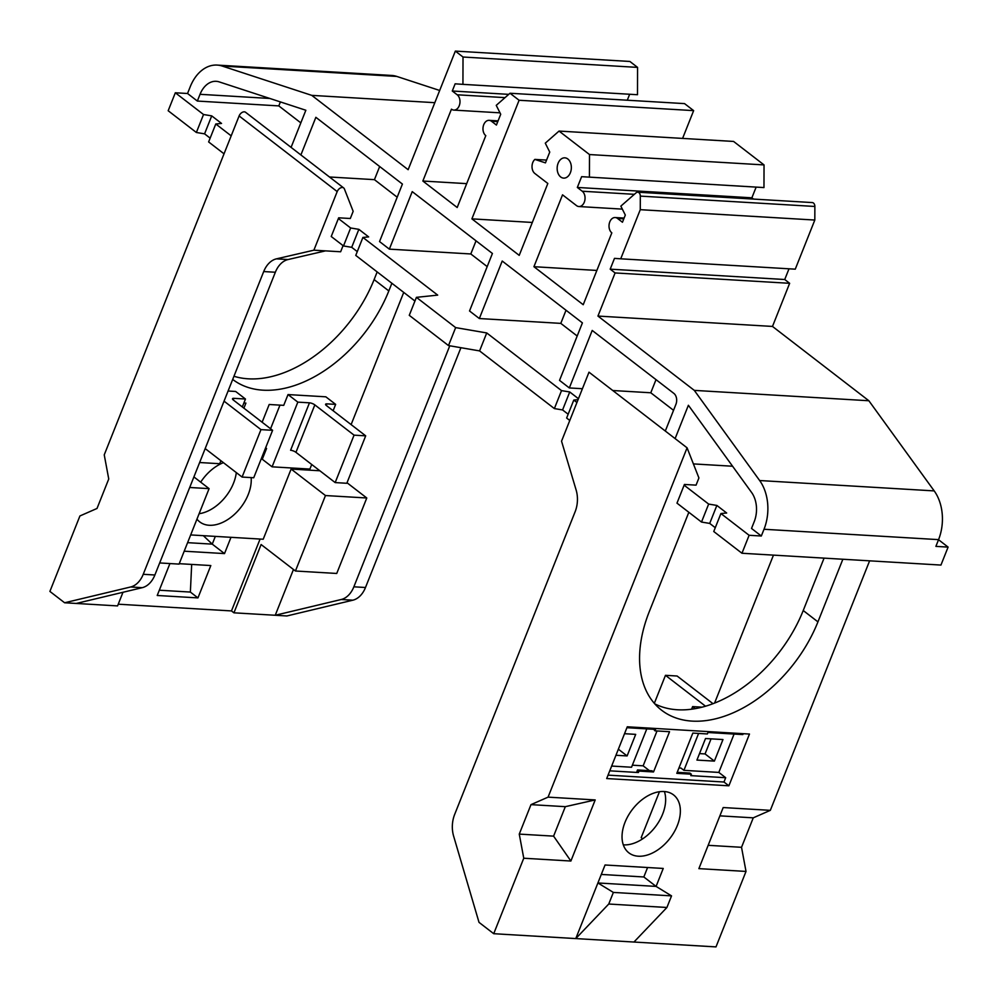 <?xml version="1.0" encoding="UTF-8"?>
<svg xmlns="http://www.w3.org/2000/svg" width="998" height="998" viewBox="0 0 998 998"><rect width="100%" height="100%" fill="white"/><g stroke="black" fill="none" stroke-linecap="round" stroke-linejoin="round"><path stroke-width="1.5" d="M743.211 733.68L742.849 734.578L707.944 732.507L707.37 733.954L692.824 733.081L676.806 773.338L691.352 774.199L690.778 775.633L725.683 777.704L718.822 772.415L683.917 770.344L698.6 733.43M718.822 772.415L734.079 734.066M714.381 761.112L696.928 760.077L705.511 738.52L722.964 739.555L714.381 761.112L705.062 753.927L699.511 753.602M623.288 844.844A36.577 23.703 127.6 0 0 662.66 814.069A36.577 23.703 127.6 0 0 664.394 791.539M677.38 825.421A36.577 23.703 -52.4 0 1 628.852 852.828A36.577 23.703 -52.4 0 1 632.433 809.39A36.577 23.703 -52.4 0 1 673.538 794.895A36.577 23.703 -52.4 0 1 677.38 825.421M691.352 774.199L689.88 773.063L677.218 772.315M646.804 728.877L631.547 767.237L611.662 766.052M615.953 755.274L627.106 755.935L635.689 734.366L624.536 733.705M728.877 785.8L606.697 778.552L627.28 726.794L749.473 734.054L728.877 785.8L723.974 782.02L608.044 775.134M609.766 770.83L638.408 772.527L636.936 771.392L637.51 769.957L638.982 771.092L653.528 771.953L669.546 731.709L655 730.835L653.702 729.289M655 730.835L655.574 729.401L626.931 727.704M653.528 771.953L652.056 770.818L637.51 769.957M649.424 770.668L643.149 765.828L657.021 730.96M632.358 765.192L643.149 765.828M638.408 772.527L638.982 771.092M725.683 777.704L723.974 782.02M712.971 703.665L677.106 676.008L665.479 675.322L654.326 703.341M665.479 675.322L705.499 706.185M691.589 709.166L692.612 706.596L701.943 707.158M692.612 706.596L695.219 708.605M678.952 767.949L680.973 768.073L683.917 770.344M608.743 904.026L575.771 938.582L605.05 864.992L663.233 868.447L656.085 886.411L671.542 895.88L666.926 907.481L608.743 904.026L613.358 892.424L597.902 882.968L656.085 886.411L643.822 876.968L601.295 874.435M671.542 895.88L613.358 892.424M530.986 804.638L519.259 834.103L553.591 836.137L565.317 806.671L530.986 804.638L548.077 797.14L595.195 799.934L570.893 861.037L523.763 858.23L493.723 933.704L633.955 942.037L666.926 907.481M701.507 522.054L708.655 504.077L716.863 505.437L709.715 523.414L701.507 522.054L676.981 503.142L684.416 484.454L696.055 485.14L698.912 477.955L687.086 447.828L548.077 797.14M633.955 942.037L715.99 946.902L746.017 871.429L698.887 868.634L723.201 807.544L770.331 810.339L869.62 560.839M842.861 559.242L817.936 621.866A117.876 76.359 -52.4 0 1 661.587 710.202A117.876 76.359 -52.4 0 1 649.199 611.849L688.832 512.273M493.723 933.704L479.015 922.364L453.616 836.099A24.389 17.003 93.4 0 1 454.651 814.468L575.135 511.725A24.389 17.003 -86.6 0 0 576.12 489.981L561.537 441.178L588.995 372.179L687.086 447.828M565.317 806.671L595.195 799.934M570.893 861.037L553.591 836.137M523.763 858.23L519.259 834.103M654.763 703.84A117.876 76.359 127.6 0 0 803.228 610.526L824.074 558.131M719.895 815.853L753.253 817.836L741.526 847.302L708.168 845.318M770.331 810.339L753.253 817.836M714.593 703.041L773.462 555.125M642.675 838.819L641.178 837.659L659.453 791.726M741.526 847.302L746.017 871.429M647.577 867.524L643.822 876.968M711.075 738.844L705.062 753.927M618.373 749.199L627.106 755.935M347.03 482.758L366.777 497.99L336.738 573.463L295.433 571.006L261.102 544.534L233.931 612.822L231.474 610.926L118.238 604.202M233.931 612.822L275.236 615.267L341.241 599.499L352.88 600.185L286.875 615.966L275.236 615.267L293.462 569.484M341.241 599.499A24.389 17.003 -86.6 0 0 353.866 586.812L449.774 345.795M351.121 424.599L403.728 292.402M191.678 564.419L190.369 592.064L159.318 590.217M169.922 563.558L157.222 595.482L197.941 597.902L190.369 592.064M197.941 597.902L210.815 565.554L179.228 563.683M200.698 482.146A36.577 23.703 -52.4 0 1 223.415 462.66M251.147 477.593A36.577 23.703 -52.4 0 1 233.208 515.479A36.577 23.703 -52.4 0 1 199.737 521.892A36.577 23.703 -52.4 0 1 196.955 519.122M199.113 513.721A36.577 23.703 127.6 0 0 236.301 472.603M262.125 422.229L269.186 404.489L283.731 405.35L288.023 394.572L297.828 402.132L272.092 466.827L262.274 459.255L266.566 448.476L265.406 448.414M272.092 466.827L309.904 469.072L311.725 464.494M333.132 410.714L335.652 404.377L326.92 403.866L326.296 405.438M288.023 394.572L325.835 396.817L335.652 404.377M346.817 483.281L335.178 482.583L354.065 435.153L365.692 435.839L346.817 483.281M314.832 404.889L295.944 452.331A4.067 1.248 21.7 0 0 290.593 450.26L309.467 402.83A4.067 1.248 -158.3 0 1 314.832 404.889L354.065 435.153M365.692 435.839L326.458 405.587A4.067 1.248 -158.3 0 1 325.598 404.252A4.067 1.248 -158.3 0 1 326.92 403.866M309.467 402.83L297.828 402.132M295.944 452.331L335.178 482.583M279.976 405.126L270.57 428.753M265.655 447.778L266.566 448.476M253.729 477.755L242.09 477.056L260.965 429.627L272.604 430.313L253.729 477.755M205.176 448.589L242.09 477.056M224.051 401.146L260.965 429.627M272.604 430.313L233.37 400.048A4.067 1.248 -158.3 0 1 232.497 398.726A4.067 1.248 -158.3 0 1 233.831 398.339L233.195 399.911M199.625 462.523L219.722 463.721L220.907 460.727M242.314 406.947L245.458 399.025L233.831 398.339M245.458 399.025L235.653 391.466L228.093 391.016M243.886 402.992L245.907 403.105L243.899 408.17M203.343 535.677L212.25 544.135L215.331 536.388M276.421 258.856L313.883 250.186L325.523 250.872L288.06 259.542L276.421 258.856A24.389 17.003 -86.6 0 0 263.709 271.556L143.238 574.299L154.877 574.998A24.389 17.003 93.4 0 1 142.252 587.672L76.247 603.453L64.608 602.767L49.9 591.415L79.927 515.954L97.018 508.456L108.745 478.99L104.241 454.851L239.108 115.943A4.878 3.156 -52.4 0 1 245.583 112.287L343.661 187.936A4.878 3.156 -52.4 0 1 344.372 188.896L353.167 211.314L350.31 218.5L338.671 217.814L331.236 236.501L343.499 245.957L350.647 227.981L358.856 229.34L368.661 236.913L362.91 237.437L355.762 255.413L414.943 301.047M233.956 376.258A117.876 76.359 127.6 0 0 374.113 279.59L377.157 271.918M352.88 600.185A24.389 17.003 -86.6 0 0 365.493 587.498L460.926 347.703M391.877 283.257L388.821 290.929A117.876 76.359 -52.4 0 1 232.696 379.44M313.883 250.186L337.199 191.591A4.878 3.156 -52.4 0 1 343.661 187.936M288.06 259.542A24.389 17.003 -86.6 0 0 275.348 272.242L263.709 271.556M154.877 574.998L275.348 272.242M143.238 574.299A24.389 17.003 93.4 0 1 130.613 586.986L142.252 587.672M343.087 245.633L340.642 251.77L325.523 250.872M189.695 487.486L209.093 488.633L193.899 476.919M159.668 562.947L179.066 564.107L209.093 488.633M76.247 603.453L117.564 605.911L122.979 592.288M64.608 602.767L130.613 586.986M187.587 542.663L212.25 544.135L224.513 553.591L230.987 537.323M184.193 551.195L224.513 553.591M260.079 539.045L231.474 610.926M190.668 534.928L263.21 539.232L291.129 469.06L325.46 495.544L295.433 571.006M366.777 497.99L325.46 495.544M291.129 469.06L319.859 470.769M291.079 147.38L305.85 110.254L219.223 81.898A24.389 17.003 -86.6 0 0 216.192 81.312A24.389 17.003 -86.6 0 0 200.037 94.311L197.355 101.06L187.549 93.5L190.231 86.751A40.644 28.331 93.4 0 1 217.152 65.082A40.644 28.331 93.4 0 1 222.217 66.055L311.775 95.371L434.816 102.682M439.669 90.469L396.767 76.422A40.644 28.331 -86.6 0 0 391.703 75.449L217.152 65.082M693.398 463.908L732.569 466.228M675.11 438.596L688.383 405.263L751.594 492.463A24.389 17.003 93.4 0 1 754.201 521.705L751.519 528.441L761.324 536.013L764.019 529.264A40.644 28.331 -86.6 0 0 759.653 480.537L694.296 390.38L868.859 400.747L934.203 490.904A40.644 28.331 93.4 0 1 938.569 539.631L935.887 546.38L948.1 547.104L938.532 539.718M577.181 336.002L560.801 323.377L479.339 318.537L502.219 261.039L582.408 322.878L559.529 380.375L569.334 387.935L582.42 388.721M612.772 390.517L650.783 392.775L656.01 379.639M569.334 387.935L592.213 330.438L673.875 393.412A8.134 5.664 93.4 0 1 675.908 404.377L665.304 431.036M673.55 410.328L650.783 392.775M560.801 323.377L566.028 310.241M558.119 163.248A10.167 7.086 93.4 0 1 564.856 157.834A10.167 7.086 93.4 0 1 571.33 168.388A10.167 7.086 93.4 0 1 563.645 178.118A10.167 7.086 93.4 0 1 558.119 163.248M479.339 318.537L469.534 310.977L492.413 253.467L412.236 191.628L389.345 249.138L379.539 241.566L402.419 184.069L315.867 117.315L300.885 154.952M476.034 240.842L470.806 253.966L389.345 249.138M329.452 176.983L374.437 179.652L379.664 166.516M397.192 197.205L374.437 179.652M300.835 122.879L278.804 105.9L197.355 101.06M280.388 101.921L278.804 105.9M682.595 138.41L693.647 110.628L684.553 103.617L510.003 93.251L519.097 100.262L471.892 218.861L519.222 255.363L547.827 183.482L534.828 173.465A8.134 5.664 -86.6 0 1 534.878 159.406L546.555 160.092M693.647 110.628L519.097 100.262M311.775 95.371L408.145 169.697L455.338 51.098L463.022 57.023L462.935 84.356L455.138 83.82L452.281 91.005L457.184 94.785A8.134 5.664 93.4 0 1 459.729 104.091A8.134 5.664 93.4 0 1 453.841 110.092A8.134 5.664 93.4 0 1 451.458 109.169L422.853 181.037L457.184 207.509L485.789 135.641A8.134 5.664 93.4 0 1 483.232 126.347A8.134 5.664 93.4 0 1 489.132 120.334A8.134 5.664 93.4 0 1 491.515 121.269L496.418 125.049L500.709 114.259L496.243 105.351L510.003 93.251M422.853 181.037L466.69 183.644M452.281 91.005L508.743 94.361M627.28 100.212L629.663 94.261M462.935 84.356L637.485 94.723L637.572 67.39L629.888 61.464L455.338 51.098M463.022 57.023L637.572 67.39M615.092 272.941L789.643 283.307L772.489 326.433L597.939 316.067L615.092 272.941L610.19 269.161L614.481 258.37L620.719 258.806L640.267 209.68L640.317 196.107A4.067 2.832 -86.6 0 0 637.71 192.202A4.067 2.832 -86.6 0 0 636.075 192.826L620.843 206.137L625.309 215.057L622.453 222.242L617.55 218.462A8.134 5.664 -86.6 0 0 615.167 217.539A8.134 5.664 -86.6 0 0 609.279 223.54A8.134 5.664 -86.6 0 0 611.824 232.846L583.219 304.714L533.93 266.703L596.866 270.446M533.93 266.703L562.535 194.835L576.52 205.613A8.134 5.664 -86.6 0 0 578.89 206.536A8.134 5.664 -86.6 0 0 584.791 200.536A8.134 5.664 -86.6 0 0 582.233 191.229L577.331 187.449L751.881 197.816L753.515 199.076M756.147 187.113L751.881 197.816M577.331 187.449L581.622 176.671L763.969 187.574L764.044 164.919L589.494 154.553L559.042 131.075L733.592 141.442L764.044 164.919M589.419 177.207L589.494 154.553M559.042 131.075L545.282 143.163L549.748 152.083L545.457 162.874L534.878 159.406M471.892 218.861L532.321 222.454M761.324 536.013L749.111 535.29L720.918 513.533L713.757 531.51L741.963 553.254L940.952 565.068L948.1 547.104M749.111 535.29L741.963 553.254M716.863 505.437L726.669 513.009L720.918 513.533M709.715 523.414L715.279 527.705M708.655 504.077L684.129 485.178M576.931 402.493L573.788 400.073L566.639 418.037L569.783 420.47M578.054 399.674L573.788 400.073M561.525 390.617L486.737 332.945L479.589 350.909L554.377 408.581L561.525 390.617L569.733 391.977L562.585 409.941L568.149 414.245M569.733 391.977L578.441 398.701M554.377 408.581L562.585 409.941M362.91 237.437L437.698 295.121L416.416 297.342L455.649 327.606L486.737 332.945M455.649 327.606L448.501 345.57L479.589 350.909M416.416 297.342L409.267 315.318L448.501 345.57M343.499 245.957L351.708 247.317L358.856 229.34M351.708 247.317L357.272 251.608M350.647 227.981L338.384 218.525M231.187 135.853L215.78 123.977L208.632 141.941L224.039 153.829M196.369 132.484L203.53 114.52L175.324 92.777L168.175 110.741L196.369 132.484L204.578 133.844L211.726 115.88L221.544 123.44L215.78 123.977M204.578 133.844L210.141 138.136M203.53 114.52L211.726 115.88M187.549 93.5L175.324 92.777M694.296 390.38L597.939 316.067M772.489 326.433L868.859 400.747M789.006 268.799L784.74 279.515L789.643 283.307M784.74 279.515L610.19 269.161M620.719 258.806L795.269 269.173L814.817 220.047L640.267 209.68M637.71 192.202L812.26 202.569A4.067 2.832 93.4 0 1 814.867 206.461L814.817 220.047M487.186 266.603L470.806 253.966M817.936 621.866L803.228 610.526M353.866 586.812L365.493 587.498M374.113 279.59L388.821 290.929M337.199 191.591L239.108 115.943M222.217 66.055L396.767 76.422M200.037 94.311L269.822 98.465M497.765 121.631L491.515 121.269M457.184 94.785L505.025 97.629M582.233 191.229L634.354 194.323M764.019 529.264L938.569 539.631M759.653 480.537L934.203 490.904M640.317 196.107L814.867 206.461M623.812 218.836L617.55 218.462M489.132 120.334L498.077 120.87M499.986 112.836L453.841 110.092M622.34 209.118L578.89 206.536M615.167 217.539L624.112 218.075"/></g></svg>
